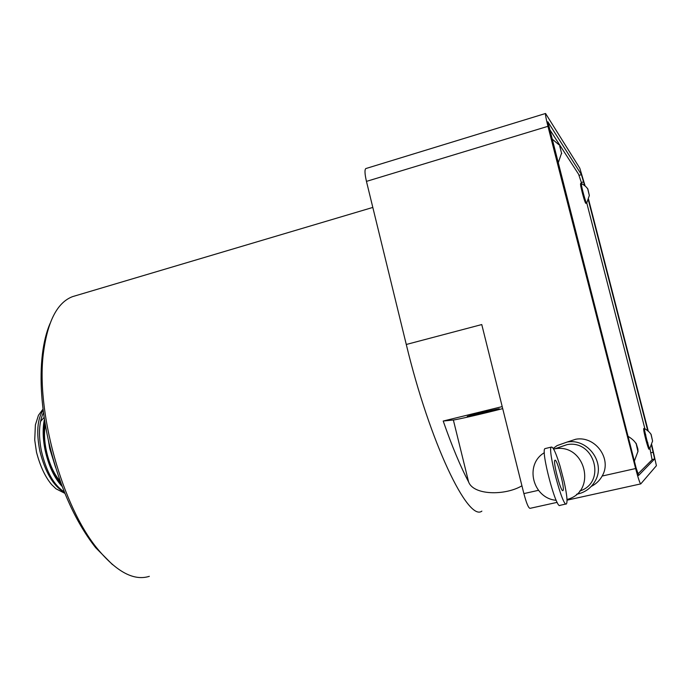 <?xml version="1.0" encoding="UTF-8"?>
<svg xmlns="http://www.w3.org/2000/svg" width="691" height="691" viewBox="0 0 691 691"><rect width="100%" height="100%" fill="white"/><g stroke="black" fill="none" stroke-linecap="round" stroke-linejoin="round"><path stroke-width="1.04" d="M645.835 435.235C642.915 426.045 642.993 427.824 646.042 440.573C648.927 450.541 649.454 451.102 647.631 442.249M651.095 434.337L652.598 441.117L650.939 434.052M636.186 443.458L637.897 449.072L637.966 451.715L636.031 443.181M485.687 412.518L498.807 409.037C503.782 407.319 470.476 415.127 467.237 416.44L485.687 412.518M149.325 576.337C134.166 581.105 117.116 572.2 98.157 549.613C62.095 506.969 35.31 409.996 43.619 351.469C47.921 320.598 57.569 302.312 72.572 296.629L75.725 295.688M576.579 494.264L577.866 494.005C585.519 492.13 591.28 487.811 595.15 481.04C605.938 463.117 588.024 438.258 567.276 442.007L557.093 445.583L553.223 448.424M567.199 442.024L575.81 439.226C595.426 435.675 612.347 459.118 602.163 476.039C599.624 480.599 595.996 484.046 591.28 486.386M558.285 447.638L567.086 444.624C594.718 439.424 606.603 482.741 579.706 491.051M553.586 449.02L554.89 448.805C585.588 443.086 597.395 491.992 567.009 499.463M556.177 500.31C532.597 498.341 524.227 464.404 544.344 452.709M555.003 460.232C557.084 458.599 565.229 489.643 562.958 490.558C561.032 492.951 552.593 461.027 554.942 460.258L555.003 460.232M49.959 323.699C46.383 332.086 43.861 342.287 42.384 354.284C39.465 379.489 41.443 408.096 48.327 440.115C58.83 484.927 74.585 520.764 95.608 547.618L112.495 564.625M64.298 491.888C53.889 485.315 46.245 471.599 41.339 450.731C38.325 434.699 39.033 421.985 43.455 412.57M61.318 484.227C54.287 475.633 49.182 464.067 46.012 449.513C44.008 439.407 43.619 430.251 44.855 422.028M44.423 419.342C42.566 428.126 42.773 438.267 45.036 449.763C48.577 465.786 54.287 478.025 62.173 486.481M48.43 440.582L49.717 448.537L55.591 467.444M44.138 417.416L40.536 421.441M559.675 145.956L561.688 153.661L559.675 145.956M587.825 188.919L589.354 195.544L587.67 188.66M580.535 184.013L580.742 186.155C582.625 194.551 584.258 200.26 585.657 203.275M60.134 480.979C49.432 469.768 41.892 442.059 45.373 425.155M545.38 448.528L545.009 448.614C540.405 449.945 556.246 509.993 559.986 505.354L566.041 503.964M564.098 481.601C566.905 494.488 567.674 501.908 566.421 503.877C562.845 508.481 546.961 448.347 551.401 447.06C553.189 446.87 556.065 453.175 560.012 465.984L564.098 481.601M365.98 168.509L365.815 168.561C364.537 169.692 364.753 173.968 366.455 181.388L406.282 344.481C429.888 442.827 468.17 522.033 481.877 511.124M649.92 448.338L652.088 459.774L637.879 473.983M549.172 128.681L578.617 174.279L581.744 183.659M586.78 202.99L644.876 428.714M651.518 445.298L654.653 458.945L638.622 475.425L636.074 467.807L547.842 121.78L581.442 174.65L584.621 185.534M588.326 199.915L647.752 430.683M651.743 444.676L656.407 465.699L640.764 483.899C639.944 483.51 638.234 478.397 635.634 468.533L547.946 126.315C546.02 118.636 545.225 114.361 545.553 113.479L579.784 168.155L585.113 185.957M406.282 344.481L481.765 324.554L523.873 493.599C526.43 503.221 528.485 508.135 530.04 508.343L557.162 502.357M521.93 485.808C504.845 495.87 473.352 495.3 468.584 481.886C460.482 466.572 452.018 446.291 443.199 421.044L453.365 419.99C456.906 419.722 486.283 412.942 502.702 408.614M443.199 421.044L502.202 406.61M588.542 199.293L648.262 431.132M652.546 441.126L649.773 448.545C649.626 449.53 648.685 446.827 646.94 440.435C644.893 432.462 644.124 428.515 644.617 428.575C647.795 430.571 649.851 432.402 650.792 434.086M628.05 436.513L628.413 436.539C632.032 438.811 634.485 441.039 635.755 443.251M637.819 451.75L634.364 461.147M64.496 492.389C53.492 486.283 45.278 472.523 39.871 451.119C36.226 432.652 37.314 418.979 43.144 410.083M561.334 153.765L558.371 162.463L557.81 162.376M589.328 195.553L586.702 203.102C586.927 206.186 582.643 191.744 581.52 185.603L581.442 183.512C584.612 185.387 586.65 187.114 587.54 188.695M653.297 452.225L650.957 452.752M583.67 181.845L581.407 182.502M654.653 458.945L652.14 459.515M635.634 468.533L602.163 476.039M547.946 126.315L366.455 181.388M538.47 490.325L523.873 493.599M581.442 174.65L579.101 175.333M468.584 481.886L453.365 419.99M644.461 428.446C643.571 428.178 642.777 427.738 646.059 440.59C649.825 453.633 648.694 447.725 649.661 448.865M72.572 296.629L372.812 207.43M567.276 442.007L575.81 439.226M567.086 444.624L554.89 448.805M95.608 547.618L98.157 549.613M42.384 354.284L43.619 351.469M64.894 493.357L55.98 488.787L51.652 484.616C45.243 477.015 40.19 466.218 36.502 452.225L34.731 440.063L35.379 424.939L38.454 415.291L43.023 409.107M558.976 144.799L551.945 138.865M581.278 183.383C580.63 182.726 580.449 183.59 580.734 185.991L585.182 202.299L586.599 203.404M551.401 447.06L545.009 448.614M640.661 483.916L567.035 500.172M545.553 113.479L365.815 168.561"/></g></svg>
